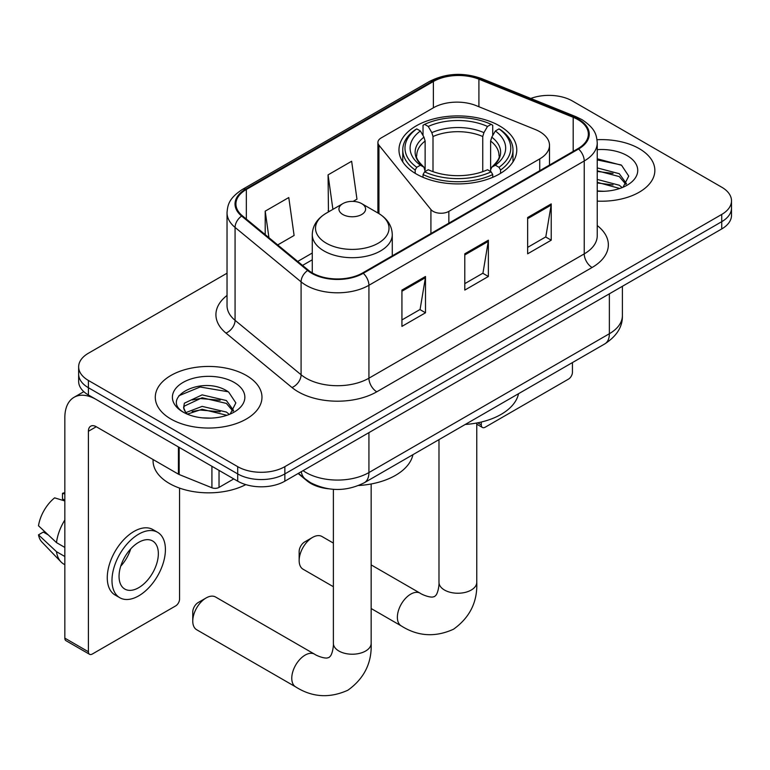 <?xml version="1.0" encoding="UTF-8"?>
<svg xmlns="http://www.w3.org/2000/svg" width="770" height="770" viewBox="0 0 770 770"><rect width="100%" height="100%" fill="white"/><g stroke="black" fill="none" stroke-linecap="round" stroke-linejoin="round"><path stroke-width="1.16" d="M539.731 131.68A33.341 19.25 0 0 0 535.285 129.524L476.13 105.615A33.341 19.25 0 0 0 433.433 107.771L381.16 137.946A11.117 6.42 0 0 0 377.906 142.488A11.117 6.42 0 0 0 378.946 145.193L430.921 209.546A11.117 6.42 0 0 0 448.852 211.375L539.731 158.899A33.341 19.25 0 0 0 549.501 145.289A33.341 19.25 0 0 0 539.731 131.68M499.518 125.866A58.895 34.005 0 0 0 435.339 118.493A58.895 34.005 0 0 0 398.976 149.909A58.895 34.005 0 0 0 416.233 173.953A58.895 34.005 0 0 0 480.413 181.325A58.895 34.005 0 0 0 516.776 149.909A58.895 34.005 0 0 0 499.518 125.866M328.145 488.738A33.341 19.25 180 0 1 307.057 480.865L298.134 473.502M227.035 273.206L88.406 353.238A33.341 19.25 0 0 0 78.646 366.847L78.646 381.371A33.341 19.25 0 0 0 88.406 394.981L237.699 481.173A33.341 19.25 0 0 0 284.852 481.173L721.74 228.94A33.341 19.25 0 0 0 731.5 215.331L731.5 208.073A33.341 19.25 0 0 1 721.74 221.683A33.341 19.25 0 0 0 731.5 208.073L731.5 200.816A33.341 19.25 0 0 0 721.74 187.206L572.437 101.005A33.341 19.25 0 0 0 530.78 98.454M78.646 366.847A33.341 19.25 0 0 0 88.406 380.457L237.699 466.659A33.341 19.25 0 0 0 284.852 466.659L284.852 473.916L721.74 221.683L284.852 473.916A33.341 19.25 0 0 1 237.699 473.916A33.341 19.25 0 0 0 284.852 473.916L284.852 481.173M88.406 380.457L88.406 387.724L237.699 473.916L88.406 387.724A33.341 19.25 0 0 1 78.646 374.114A33.341 19.25 0 0 0 88.406 387.724L88.406 394.981M639.235 148.639A53.342 30.8 0 0 0 597.029 139.726A53.342 30.8 0 0 1 639.235 148.639A53.342 30.8 0 0 1 654.856 170.42A53.342 30.8 0 0 0 639.235 148.639M246.342 375.471A53.342 30.8 0 0 0 188.217 368.792A53.342 30.8 0 0 0 155.29 397.243A53.342 30.8 0 0 0 170.911 419.024A53.342 30.8 0 0 0 229.046 425.695A53.342 30.8 0 0 0 261.973 397.243A53.342 30.8 0 0 0 246.342 375.471A53.342 30.8 0 0 0 188.217 368.792A53.342 30.8 0 0 0 155.29 397.243A53.342 30.8 0 0 0 170.911 419.024A53.342 30.8 0 0 0 229.046 425.695A53.342 30.8 0 0 0 261.973 397.243A53.342 30.8 0 0 0 246.342 375.471M577.943 119.61A35.564 20.53 180 0 1 588.357 134.124A35.564 20.53 180 0 1 577.943 148.639L362.641 272.946A35.564 20.53 180 0 1 308.366 270.203L242.348 215.764A35.564 20.53 180 0 1 235.918 203.992A35.564 20.53 180 0 1 246.333 189.478L433.375 81.495A35.564 20.53 180 0 1 478.911 79.195L573.188 117.309A35.564 20.53 180 0 1 577.943 119.61M578.568 119.244A36.45 21.04 0 0 0 573.698 116.886L479.421 78.771A36.45 21.04 0 0 0 432.74 81.129L245.707 189.112A36.45 21.04 0 0 0 241.626 216.062L307.634 270.491A36.45 21.04 0 0 0 363.267 273.302L578.568 149.005A36.45 21.04 0 0 0 578.568 119.244M401.93 290.088L401.93 326.384L425.502 312.774L425.502 276.478L401.93 290.088M401.93 319.945L420.083 309.463L425.406 277.691A8.894 5.13 -120 0 0 425.502 276.478M419.929 309.559L425.502 312.774M527.652 217.506L527.652 253.802L551.224 240.192L551.224 203.896L527.652 217.506M527.652 247.363L545.805 236.881L551.128 205.099A8.894 5.13 -120 0 0 551.224 203.896M545.651 236.968L551.224 240.192M464.791 253.802L464.791 290.088L488.363 276.478L488.363 240.192L464.791 253.802M464.791 283.649L482.944 273.167L488.267 241.395A8.894 5.13 -120 0 0 488.363 240.192M482.79 273.263L488.363 276.478M597.241 201.114A53.342 30.8 0 0 0 654.856 170.42A53.342 30.8 0 0 1 597.241 201.114M284.852 466.659L721.74 214.426A33.341 19.25 0 0 0 731.5 200.816M277.71 244.927L294.101 235.466L288.779 197.544L265.207 211.153L265.207 234.609M353.132 201.384L356.962 199.17L351.64 161.257L328.068 174.867L328.444 210.932M329.493 211.327L328.068 210.797M328.068 174.867L332.909 209.353M265.207 211.153L268.932 237.68M597.241 190.95L603.863 191.287M597.241 179.429L619.273 185.233L622.208 187.582M597.241 182.307L619.792 188.477M597.241 167.908L619.273 173.702L626.482 183.674M597.241 170.786L619.273 176.59L625.914 184.425M597.241 191.191A36.229 20.915 0 0 0 627.126 185.204A36.229 20.915 0 0 0 627.126 155.627A36.229 20.915 0 0 0 597.241 149.649M623.065 187.226L628.744 176.089L621.563 165.271L597.241 158.793M597.241 159.919L621.072 164.944M597.241 171.441L613.055 173.414M597.241 182.962L613.055 184.935M477.669 422.826L481.289 424.925A5.554 3.205 120 0 0 482.444 427.466A5.554 3.205 120 0 0 485.216 427.196L568.51 379.1A5.554 3.205 120 0 0 572.437 372.295L572.437 362.574M481.289 424.925L481.289 422.037M299.155 560.57L299.155 551.493A7.777 4.495 -60 0 1 304.65 541.965L312.505 537.431A18.894 10.905 120 0 0 299.155 560.57A18.894 10.905 120 0 0 303.062 569.213L333.381 586.721M415.174 173.327L415.174 170.026L416.753 167.302A52.899 30.54 0 0 1 416.753 128.888L420.391 130.987A47.788 27.585 0 0 0 420.391 165.203L423.981 167.244L425.136 171.527M425.136 169.785L425.136 141.054L423.981 137.175L420.391 130.987M423.028 135.539L423.028 125.26L424.607 124.355A52.899 30.54 0 0 1 491.144 124.355L487.506 126.453A47.788 27.585 0 0 0 428.245 126.453L431.835 132.642L433 136.521L433 171.652M482.752 171.652L482.752 136.521L483.916 132.642L487.506 126.453M465.224 424.472A61.119 35.285 0 0 0 518.547 393.682M423.028 174.569A55.122 31.82 0 0 0 492.723 174.569L491.144 171.835A52.899 30.54 0 0 1 424.607 171.835L423.028 174.569L423.028 177.321M492.723 177.321L492.723 174.569M416.753 128.888L415.174 129.793A55.122 31.82 0 0 0 402.758 149.909A55.122 31.82 0 0 0 415.174 170.026M491.144 124.355L492.723 125.26L492.723 135.539M424.607 171.835L428.245 169.737A47.788 27.585 0 0 0 487.506 169.737L491.144 171.835M420.391 165.203L416.753 167.302M428.245 126.453L424.607 124.355M423.981 137.175A42.745 24.678 0 0 0 423.981 167.244L424.183 167.379C418.11 161.508 415.636 157.523 416.762 155.415A41.118 23.735 0 0 1 425.136 141.054M500.577 170.026A55.122 31.82 0 0 0 512.993 149.909A55.122 31.82 0 0 0 500.577 129.793L498.999 128.888A52.899 30.54 0 0 1 498.999 167.302L500.577 170.026L500.577 173.327M498.999 167.302L495.36 165.203A47.788 27.585 0 0 0 495.36 130.987L498.999 128.888M495.36 130.987L491.77 137.175L490.615 141.054L490.615 169.785L491.77 167.244L495.36 165.203M490.615 141.054A41.118 23.735 0 0 1 498.989 155.415C500.105 157.532 497.632 161.517 491.568 167.379L491.77 167.244A42.745 24.678 0 0 0 491.77 137.175M490.615 171.527L490.615 169.785M333.381 543.091L321.956 536.497A18.894 10.905 120 0 0 312.505 537.431L304.65 541.965M192.76 621.082L192.76 612.015A7.777 4.495 -60 0 1 198.256 602.487L206.119 597.953A18.894 10.905 120 0 0 192.76 621.082A18.894 10.905 120 0 0 196.668 629.735L295.68 686.898A18.894 10.905 -60 0 1 292.783 671.758A18.894 10.905 -60 0 1 305.122 655.106A18.894 10.905 -60 0 1 314.564 654.173C315.623 655.116 322.861 658.398 327.029 658.032L329.011 657.474L330.484 656.04C332.881 652.613 333.66 644.692 333.381 643.316A18.894 10.905 180 0 0 338.906 651.025A18.894 10.905 180 0 0 365.625 651.025A18.894 10.905 180 0 0 371.159 643.316C371.968 662.864 364.21 678.495 347.905 690.199C329.627 698.467 312.216 697.37 295.68 686.898M342.842 214.512A13.331 7.7 0 0 0 361.698 214.512A13.331 7.7 0 0 0 361.698 203.626L378.253 213.184A36.748 21.213 0 0 1 378.253 243.185A36.748 21.213 0 0 1 326.278 243.185A36.748 21.213 0 0 1 326.278 213.184C317.23 218.555 312.562 225.697 312.264 234.6A40.002 23.1 0 0 0 323.978 250.933A40.002 23.1 0 0 0 367.579 255.938A40.002 23.1 0 0 0 392.276 234.6C391.978 225.697 387.3 218.555 378.253 213.184L361.698 203.626A13.331 7.7 0 0 0 342.842 203.626A13.331 7.7 0 0 0 342.842 214.512M358.599 485.514A61.119 35.285 0 0 0 412.941 454.656M314.564 654.173L215.562 597.01A18.894 10.905 120 0 0 206.119 597.953L198.256 602.487M219.036 470.403L219.036 487.41L233.772 478.901M178.428 446.947L96.269 399.514A44.448 25.66 -120 0 0 74.045 397.31A44.448 25.66 -120 0 0 64.834 417.658L64.834 638.147L88.406 651.757L88.406 431.267A11.117 6.42 60 0 1 90.706 426.185A11.117 6.42 60 0 1 96.269 426.734L178.428 474.166L178.428 446.947A5.554 3.205 0 0 0 179.169 447.312M88.406 651.757A5.554 3.205 120 0 0 89.561 654.298L65.989 640.688A5.554 3.205 -60 0 1 64.834 638.147M89.561 654.298A5.554 3.205 120 0 0 92.333 654.019L175.627 605.932A5.554 3.205 120 0 0 179.554 599.127L179.554 488.093M219.036 487.41A5.554 3.205 180 0 1 211.923 487.776L179.169 474.532A5.554 3.205 180 0 1 178.428 474.166M138.696 587.693A27.778 16.035 120 0 0 156.849 563.216A27.778 16.035 120 0 0 152.585 540.954A27.778 16.035 120 0 0 138.696 542.33A27.778 16.035 120 0 0 120.543 566.807A27.778 16.035 120 0 0 124.807 589.069A27.778 16.035 120 0 0 138.696 587.693M120.746 566.162A27.778 16.035 120 0 0 130.717 548.894M64.834 494.032L62.476 493.32L62.476 498.902L64.834 500.259M157.59 532.291L152.874 529.568A37.778 21.81 120 0 0 133.98 531.444A37.778 21.81 120 0 0 109.302 564.737A37.778 21.81 120 0 0 115.096 595.008L119.802 597.732A37.778 21.81 120 0 0 138.696 595.865A37.778 21.81 120 0 0 163.375 562.572A37.778 21.81 120 0 0 157.59 532.291A37.778 21.81 120 0 0 138.696 534.159A37.778 21.81 120 0 0 114.018 567.461A37.778 21.81 120 0 0 119.802 597.732M64.834 520.01A36.671 21.175 120 0 0 56.489 542.609L38.5 525.775A28.894 16.68 120 0 1 54.622 497.853L64.834 500.952M64.834 547.432L56.489 542.609M48.231 534.89L43.332 532.06L38.5 534.852L56.489 551.686L64.834 556.498M56.489 551.686A36.671 21.175 120 0 0 61.013 561.927A36.671 21.175 120 0 0 63.785 564.102L64.834 564.708M64.834 492.665A28.894 16.68 120 0 0 62.476 493.32M38.5 534.852A28.894 16.68 120 0 0 41.917 542.041L61.013 561.927M153.066 459.526L153.066 460.758A55.565 32.08 0 0 0 169.342 483.445A55.565 32.08 0 0 0 245.794 484.609M202.606 417.869L210.98 418.12M185.955 412.556L202.135 406.387L226.39 412.056L229.325 414.414M187.447 414.106L202.135 409.265L226.909 415.3M186.205 413.673L183.616 407.59A25.112 14.495 0 0 0 187.668 414.308M183.616 407.59L184.376 403.191L202.135 394.866L226.39 400.535L233.599 410.506M183.674 407.946L184.376 406.079L202.135 397.744L226.39 403.413L233.031 411.247M230.182 414.058L235.861 402.912L228.68 392.094C203.261 373.825 158.1 397.897 184.174 412.662L184.299 412.749M234.244 382.459A36.229 20.915 0 0 0 183.01 382.459A36.229 20.915 0 0 0 183.01 412.037A36.229 20.915 0 0 0 234.244 412.037A36.229 20.915 0 0 0 234.244 382.459M178.881 395.732L200.152 387.002L228.19 391.766M192.173 399.976L200.152 398.523L220.172 400.236M192.173 411.498L200.152 410.044L220.172 411.767M378.946 145.193L378.946 213.588M430.921 209.546L430.921 233.522M448.852 211.375L448.852 223.165M539.731 158.899L539.731 170.699M303.082 470.653A44.448 25.66 0 0 0 306.065 472.559A44.448 25.66 0 0 0 368.926 472.559L609.368 333.737A44.448 25.66 0 0 0 622.391 315.584C622.718 326.615 616.837 336.057 604.768 343.911L364.325 482.732A22.224 12.83 60 0 0 368.926 472.559L368.926 432.634M609.368 293.813L609.368 333.737A22.224 12.83 60 0 1 604.768 343.911M301.282 471.692A22.224 14.861 129.5 0 0 305.151 478.911L298.404 473.348M721.74 228.94L721.74 214.426M237.699 481.173L237.699 466.659M597.241 225.572A55.565 32.08 180 0 1 592.082 267.498L376.78 391.805A11.117 6.42 60 0 1 368.926 378.195L584.228 253.888A44.448 25.66 0 0 0 597.241 235.745L597.241 142.835A44.448 25.66 180 0 1 584.228 160.978A11.117 6.42 -120 0 0 578.568 149.005M376.78 391.805A55.565 32.08 180 0 1 298.211 391.805A55.565 32.08 180 0 1 291.984 387.522L225.966 333.083A55.565 32.08 180 0 1 227.035 295.439M306.065 378.195A44.448 25.66 0 0 0 368.926 378.195L368.926 285.285A44.448 25.66 180 0 1 301.089 281.858L235.071 227.419A44.448 25.66 180 0 1 227.035 212.703L227.035 305.613A44.448 25.66 0 0 0 235.071 320.33L301.089 374.769A44.448 25.66 0 0 0 306.065 378.195M597.241 142.835C596.529 135.193 595.816 128.84 581.928 119.6L576.085 116.761A11.117 5.207 112 0 0 573.698 116.886M576.085 116.761L481.799 78.646C463.396 72.139 445.926 73.083 429.391 81.485A11.117 6.42 60 0 1 432.74 81.129M245.707 189.112A11.117 6.42 -120 0 0 242.348 189.468C228.873 198.304 227.651 204.964 227.035 212.703M241.626 216.062A11.117 7.431 129.5 0 0 235.071 227.419L235.071 320.33A11.117 7.431 -50.5 0 1 225.966 333.083M481.799 78.646A11.117 5.207 112 0 0 479.421 78.771M307.634 270.491A11.117 7.431 129.5 0 0 301.089 281.858L301.089 374.769A11.117 7.431 -50.5 0 1 291.984 387.522M363.267 273.302A11.117 6.42 60 0 1 368.926 285.285L584.228 160.978L584.228 253.888A11.117 6.42 60 0 0 592.082 267.498M246.333 189.478L246.333 219.055M573.188 117.309L573.188 151.382M478.911 79.195L478.911 106.732M433.375 81.495L433.375 107.8M312.264 253.032L297.73 261.425M464.791 254.947L488.267 241.395M527.652 218.661L551.128 205.099M401.93 291.243L425.406 277.691M476.765 423L476.765 582.341A18.894 10.905 180 0 1 471.23 590.051A18.894 10.905 180 0 1 444.521 590.051A18.894 10.905 180 0 1 438.987 582.341C439.275 583.727 438.486 591.639 436.099 595.066L434.617 596.509L432.634 597.058C428.476 597.424 421.228 594.142 420.179 593.208L371.159 564.901M476.765 582.341C477.573 601.89 469.825 617.521 453.511 629.225C435.233 637.502 417.821 636.395 401.286 625.923A18.894 10.905 -60 0 1 398.388 610.783A18.894 10.905 -60 0 1 410.728 594.142A18.894 10.905 -60 0 1 420.179 593.208M482.752 136.521A41.118 23.735 0 0 0 433 136.521M483.916 132.642A42.745 24.678 0 0 0 431.835 132.642M88.406 431.267L96.269 426.734M179.169 447.38L179.169 474.532M211.923 487.776L211.923 466.293M377.906 142.488L377.906 212.982M549.501 145.289L549.501 165.059M364.325 482.732C346.442 491.712 328.549 491.712 310.666 482.732L305.151 478.911M622.391 315.584L622.391 286.296M429.391 81.485L242.348 189.468M312.264 259.798L302.552 265.409M482.444 427.466L476.765 424.193M401.286 625.923L371.159 608.531M402.758 161.892L402.758 149.909M512.993 161.892L512.993 149.909M438.987 439.622L438.987 582.341M371.159 483.974L371.159 643.316M392.276 255.833L392.276 234.6M312.264 272.888L312.264 234.6M342.842 203.626L326.278 213.184M333.381 489.325L333.381 643.316M74.045 397.31L83.814 391.67"/></g></svg>
